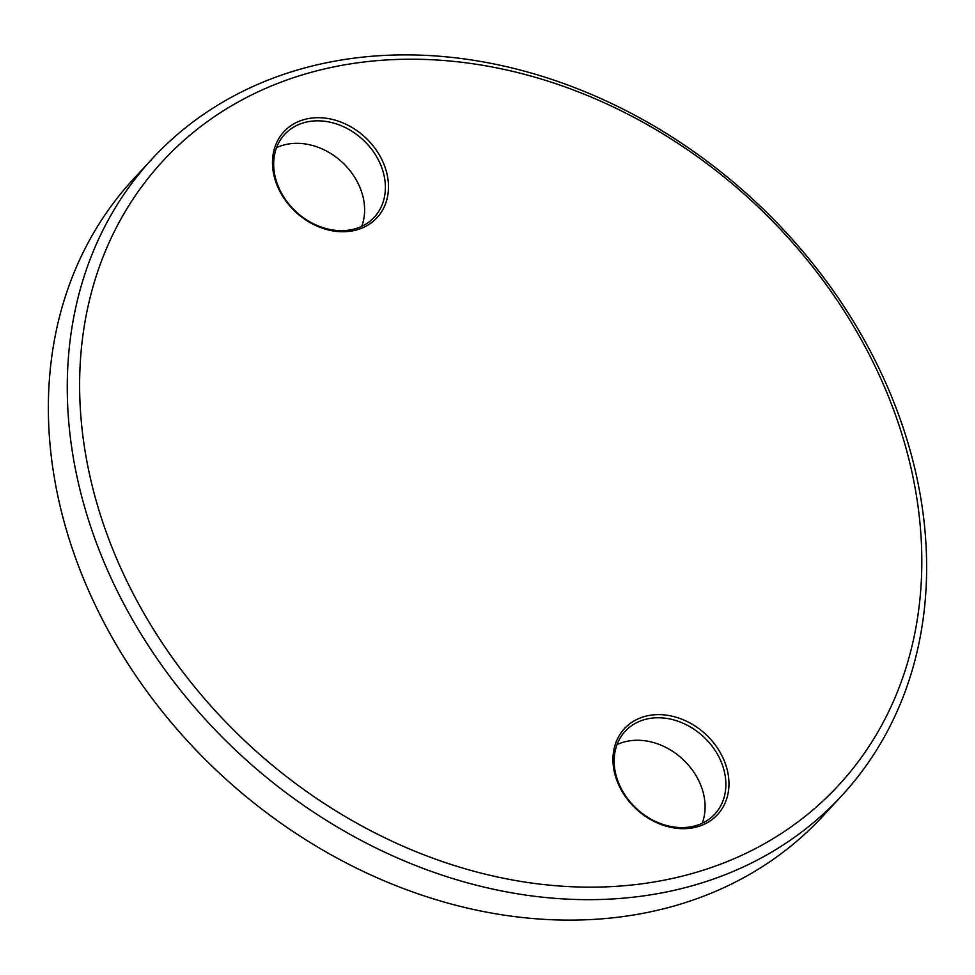 <?xml version="1.0" encoding="UTF-8"?>
<svg xmlns="http://www.w3.org/2000/svg" width="975" height="975" viewBox="0 0 975 975"><rect width="100%" height="100%" fill="white"/><g stroke="black" fill="none" stroke-linecap="round" stroke-linejoin="round"><path stroke-width="1.46" d="M858.244 334.291A459.956 370.317 42.7 0 0 278.265 83.192A459.956 370.317 42.7 0 0 143.191 612.068A459.956 370.317 42.7 0 0 723.17 863.18A459.956 370.317 42.7 0 0 858.244 334.291M132.125 618.991A469.353 377.873 -137.3 0 1 152.112 158.876A469.353 377.873 -137.3 0 1 861.766 335.546A469.353 377.873 -137.3 0 1 841.778 795.673A469.353 377.873 -137.3 0 1 132.125 618.991M720.208 752.517A63.363 51.017 -137.3 0 1 701.61 825.374A63.363 51.017 -137.3 0 1 621.709 790.786A63.363 51.017 -137.3 0 1 640.319 717.929A63.363 51.017 -137.3 0 1 720.208 752.517M622.586 791.091A61.011 49.128 42.7 0 0 714.846 814.064A61.011 49.128 42.7 0 0 717.442 754.248A61.011 49.128 42.7 0 0 625.194 731.274A61.011 49.128 42.7 0 0 622.586 791.091M617.041 744.595A61.011 49.128 -137.3 0 1 696.674 776.746A61.011 49.128 -137.3 0 1 702.219 823.253M379.726 155.586A63.363 51.017 -137.3 0 1 361.116 228.442A63.363 51.017 -137.3 0 1 281.227 193.854A63.363 51.017 -137.3 0 1 299.837 120.998A63.363 51.017 -137.3 0 1 379.726 155.586M282.104 194.159A61.011 49.128 42.7 0 0 374.363 217.132A61.011 49.128 42.7 0 0 376.959 157.316A61.011 49.128 42.7 0 0 284.7 134.343A61.011 49.128 42.7 0 0 282.104 194.159M276.547 147.664A61.011 49.128 -137.3 0 1 356.192 179.814A61.011 49.128 -137.3 0 1 361.737 226.322M152.112 158.876L133.222 179.327A469.353 377.873 42.7 0 0 113.234 639.454A469.353 377.873 42.7 0 0 822.888 816.124L841.778 795.673"/></g></svg>
